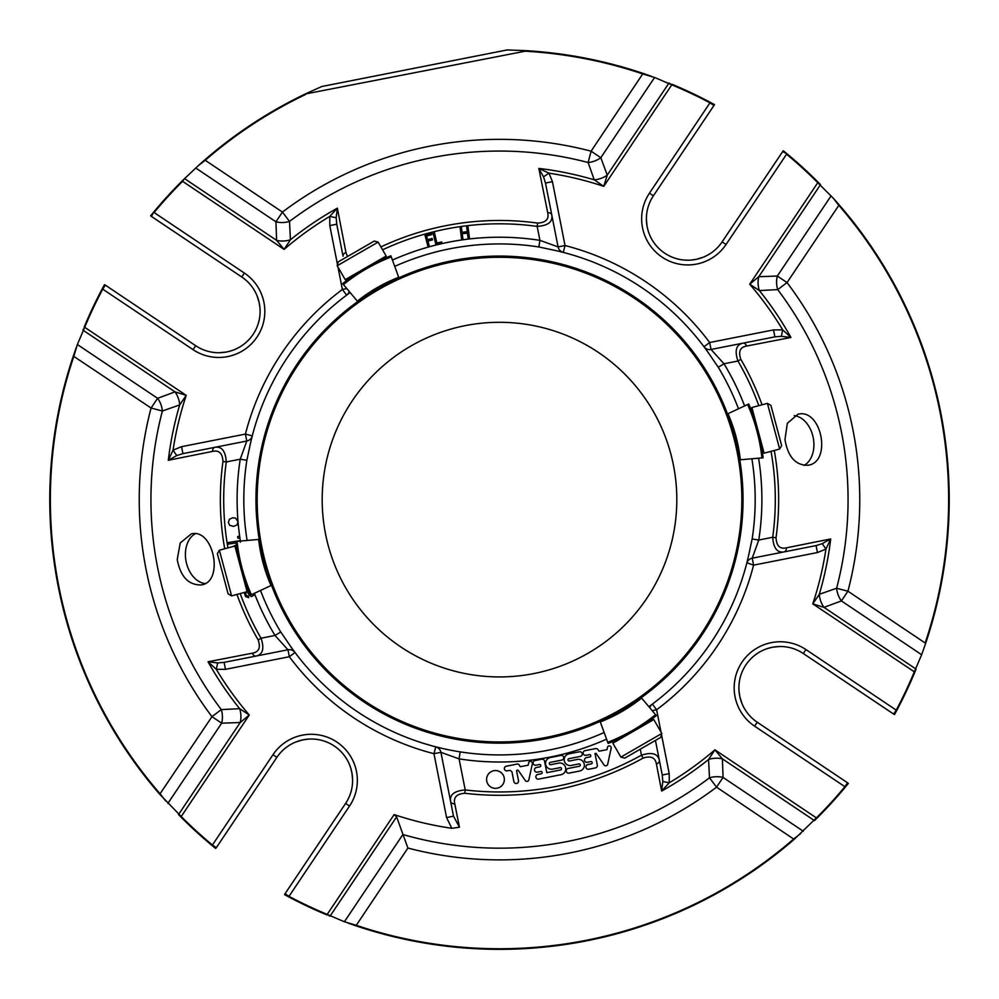<?xml version="1.0" encoding="UTF-8"?>
<svg xmlns="http://www.w3.org/2000/svg" width="999" height="999" viewBox="0 0 999 999"><rect width="100%" height="100%" fill="white"/><g stroke="black" fill="none" stroke-linecap="round" stroke-linejoin="round"><path stroke-width="1.5" d="M499.5 322.302A177.31 177.31 0 0 1 653.059 588.274A177.31 177.31 0 0 1 345.941 588.274A177.31 177.31 0 0 1 499.5 322.302M329.62 916.021L327.197 914.397L344.393 921.752L402.884 834.515A348.564 348.564 0 0 0 709.49 777.821L716.545 787.162L723.064 777.434A16.546 10.452 -1.6 0 0 709.49 777.821L708.553 759.49L714.909 749.837L816.408 817.894L794.155 839.372A449.725 449.725 0 0 1 355.944 925.811L407.904 848.039A360.264 360.264 0 0 0 716.545 787.162L794.155 839.372M839.26 204.97L838.823 205.344A449.15 449.15 0 0 1 925.149 642.981L847.926 591.208L836.613 588.236A16.546 10.452 -110.7 0 0 841.408 600.923L847.926 591.208A360.264 360.264 0 0 0 787.037 282.567L777.322 276.049A16.546 10.452 -91.6 0 0 777.709 289.623L787.037 282.567L838.823 205.344L833.366 198.302L839.26 204.97A449.725 449.725 0 0 1 925.698 643.169L922.776 651.56L925.698 643.169M669.38 83.204L671.803 84.828L654.607 77.472L642.869 73.963A449.15 449.15 0 0 0 525.187 51.199L525.149 50.612A449.725 449.725 0 0 1 643.056 73.414L591.096 151.186L588.124 162.512A16.546 10.452 159.3 0 0 600.811 157.705L591.096 151.186A360.264 360.264 0 0 0 282.455 212.075L275.936 221.79A16.546 10.452 178.4 0 0 289.51 221.416L282.455 212.075L205.232 160.29L198.189 165.747L182.18 180.919A449.725 449.725 0 0 0 153.634 212.15L150.662 215.772A4.733 4.733 0 0 0 151.448 216.446L153.634 212.15M83.092 329.732L84.715 327.31L77.36 344.518L157.592 398.301L175.012 391.87A16.546 10.377 -109.8 0 1 179.708 404.907L162.387 411.001A348.564 348.564 0 0 0 221.291 709.615L211.963 716.658L221.678 723.176A16.546 10.452 88.4 0 0 221.291 709.615L239.635 708.666L249.275 715.022L181.219 816.52L159.74 794.267A449.725 449.725 0 0 1 73.302 356.056L151.074 408.017L162.387 411.001A16.546 10.452 69.3 0 0 157.592 398.301L151.074 408.017A360.264 360.264 0 0 0 211.963 716.658L159.74 794.267M654.607 77.472L600.811 157.705L607.242 175.125A16.546 10.377 160.2 0 1 594.205 179.82L588.124 162.512A348.564 348.564 0 0 0 289.51 221.416L290.447 239.748A16.546 10.377 -2.5 0 1 276.598 240.347L284.091 249.388L182.592 181.331L184.216 178.908M915.908 669.492L914.822 672.152A449.725 449.725 0 0 1 896.765 710.401L896.253 710.139A449.15 449.15 0 0 0 914.285 671.927L921.64 654.72L841.408 600.923L823.988 607.367A16.546 10.377 -109.8 0 1 819.292 594.318L836.613 588.236A348.564 348.564 0 0 0 777.709 289.623L759.365 290.572A16.546 10.377 87.5 0 1 758.765 276.711L749.725 284.203L817.781 182.705L833.366 198.302M611.163 748.226L607.654 764.322A2.01 2.01 0 0 1 604.058 764.972L596.016 753.333L595.017 753.533L597.302 765.097A2.398 2.398 0 0 1 595.404 767.906L588.711 769.23A2.36 2.36 0 0 1 585.926 767.369A2.36 2.36 0 0 1 587.787 764.597L591.246 763.91A1.186 1.186 0 0 0 592.17 762.524A1.186 1.186 0 0 0 590.784 761.588L587.337 762.274A2.36 2.36 0 0 1 584.552 760.414A2.36 2.36 0 0 1 586.413 757.629L589.872 756.955A1.186 1.186 0 0 0 590.796 755.569A1.186 1.186 0 0 0 589.41 754.632L585.963 755.319A2.36 2.36 0 0 1 583.179 753.458A2.36 2.36 0 0 1 585.039 750.674L595.579 748.601A2.398 2.398 0 0 1 598.014 749.587L599.113 751.186L606.98 749.637L607.479 747.339A1.886 1.886 0 0 1 611.163 748.226M516.645 771.216A0.949 0.949 0 0 1 518.356 770.504L525.262 780.519A2.01 2.01 0 0 0 528.833 779.969L532.367 763.736A1.886 1.886 0 0 0 528.683 762.874L528.184 765.172L520.342 766.72L519.068 764.884A1.886 1.886 0 0 0 517.47 764.01L506.268 766.221A2.36 2.36 0 0 0 504.395 768.918A2.36 2.36 0 0 0 507.03 770.878L508.966 770.504A2.672 2.672 0 0 1 512.1 772.602L513.873 781.58A2.36 2.36 0 0 0 516.645 783.441A2.36 2.36 0 0 0 518.506 780.669L516.645 771.216M550.274 762.362A1.174 1.174 0 0 0 549.35 763.748A1.174 1.174 0 0 0 550.736 764.672L558.691 763.099A5.907 5.907 0 0 1 565.634 767.756A5.907 5.907 0 0 1 560.976 774.7L538.673 779.095A2.36 2.36 0 0 1 535.901 777.234A2.36 2.36 0 0 1 537.762 774.462L541.208 773.775A1.186 1.186 0 0 0 542.145 772.389A1.186 1.186 0 0 0 540.746 771.465L537.3 772.14A2.36 2.36 0 0 1 534.527 770.279A2.36 2.36 0 0 1 536.388 767.507L539.835 766.82A1.186 1.186 0 0 0 540.771 765.434A1.186 1.186 0 0 0 539.385 764.51L535.926 765.184A2.36 2.36 0 0 1 533.154 763.323A2.36 2.36 0 0 1 535.014 760.551L541.745 759.215A2.36 2.36 0 0 1 544.53 761.076L546.815 772.677L560.576 769.954A1.174 1.174 0 0 0 561.513 768.581A1.174 1.174 0 0 0 560.127 767.644L552.622 769.13A5.919 5.919 0 0 1 545.666 764.472A5.919 5.919 0 0 1 550.324 757.529L560.951 755.431A2.36 2.36 0 0 1 563.723 757.292A2.36 2.36 0 0 1 561.863 760.077L550.274 762.362M577.322 759.427A5.907 5.907 0 0 1 584.265 764.085A5.907 5.907 0 0 1 579.607 771.028L569.018 773.114A2.36 2.36 0 0 1 566.233 771.253A2.36 2.36 0 0 1 568.094 768.481L579.358 766.258A1.174 1.174 0 0 0 580.282 764.872A1.174 1.174 0 0 0 578.896 763.948L571.266 765.446A5.919 5.919 0 0 1 564.31 760.788A5.919 5.919 0 0 1 568.968 753.845L579.432 751.785A2.36 2.36 0 0 1 582.205 753.646A2.36 2.36 0 0 1 580.344 756.418L568.906 758.678A1.186 1.186 0 0 0 567.981 760.064A1.186 1.186 0 0 0 569.368 761.001L577.322 759.427M493.756 770.729A8.891 8.891 0 0 1 504.195 777.734A8.891 8.891 0 0 1 497.19 788.186A8.891 8.891 0 0 1 486.75 781.181A8.891 8.891 0 0 1 493.756 770.729M178.496 814.597L240.235 722.514A16.546 10.377 87.5 0 0 239.635 708.666A333.516 333.516 0 0 1 208.054 661.763L252.36 653.184C258.928 652.085 260.851 647.652 258.154 639.897L261.051 638.211C264.51 648.526 262.862 654.47 256.106 656.056L224.101 662.362L225.474 669.33L216.296 669.342L208.054 661.763L217.632 662.924L216.296 669.342A330.169 330.169 0 0 0 249.275 715.022L240.235 722.514L221.678 723.176L167.882 803.408M814.472 820.616L722.402 758.878A16.546 10.377 -2.5 0 0 708.553 759.49A333.516 333.516 0 0 1 661.65 791.058L656.418 764.085A4.733 3.247 -11.2 0 0 659.352 760.289L662.25 775.012L669.205 773.638L669.23 782.829L661.65 791.058L662.812 781.48L669.23 782.829A330.169 330.169 0 0 0 714.909 749.837L722.402 758.878L723.064 777.434L803.283 831.23M326.973 914.934A449.725 449.725 0 0 1 288.711 896.89L288.986 896.365A449.15 449.15 0 0 0 327.197 914.397L394.118 814.585L396.615 816.87L407.904 848.039M344.393 921.752L356.131 925.261A449.15 449.15 0 0 0 793.768 838.935L800.811 833.491M347.552 922.901L355.944 925.811M847.552 782.779L844.917 786.712L754.607 726.161A46.091 46.091 0 0 1 741.982 662.2A46.091 46.091 0 0 1 805.943 649.575L896.253 710.139L893.618 714.06L803.308 653.508A41.371 41.371 0 0 0 745.916 664.834A41.371 41.371 0 0 0 757.23 722.227L847.552 782.779A4.733 4.733 0 0 1 848.338 783.453L845.366 787.075A449.725 449.725 0 0 1 816.82 818.306L814.784 820.316M916.071 669.093L823.988 607.367L812.786 603.871A330.169 330.169 0 0 0 825.948 549.088L822.264 543.656L830.693 538.936L825.948 549.088L817.444 552.547L816.071 545.591L822.264 543.656M816.071 545.591L784.065 551.91C777.234 553.021 773.451 548.151 772.714 537.275L776.036 537.737C776.473 545.941 779.944 549.3 786.45 547.827L830.693 538.936A333.516 333.516 0 0 1 819.292 594.318L812.786 603.871L914.822 672.152M921.64 654.72L922.776 651.56M394.73 266.383A255.682 255.682 0 0 1 538.886 246.978L539.922 240.347L558.079 246.903A7.093 7.093 0 0 0 563.261 252.397L565.034 245.529A262.4 262.4 0 0 1 709.665 342.507L703.983 346.753A7.093 7.093 0 0 0 711.038 349.463L742.894 343.181L711.038 349.463L709.665 342.507L773.526 329.907L782.704 329.882L790.946 337.462L746.64 346.054C740.072 347.14 738.149 351.573 740.846 359.34L737.949 361.014C734.49 350.711 736.138 344.755 742.894 343.181L774.899 336.863L781.368 336.301L790.946 337.462A333.516 333.516 0 0 0 759.365 290.572L749.725 284.203A330.169 330.169 0 0 1 782.704 329.882L781.368 336.301M668.98 83.042L607.242 175.125L603.758 186.338A330.169 330.169 0 0 0 548.975 173.164L543.543 176.848L538.823 168.419L548.975 173.164L552.435 181.668L545.479 183.042L543.543 176.848M545.479 183.042L551.798 215.047C552.909 221.89 548.039 225.662 537.162 226.398L537.624 223.089C545.829 222.64 549.188 219.168 547.714 212.675L538.823 168.419A333.516 333.516 0 0 1 594.205 179.82L603.758 186.338L671.803 84.828A449.15 449.15 0 0 1 710.014 102.86L713.948 105.494A4.733 4.733 0 0 0 714.422 104.57A4.733 4.733 0 0 1 713.948 105.494L653.396 195.804A41.371 41.371 0 0 0 664.71 253.197A41.371 41.371 0 0 0 722.115 241.883L782.667 151.573L786.962 153.759A449.725 449.725 0 0 1 818.193 182.293L820.204 184.328M651.448 76.336L643.056 73.414M525.149 50.612L507.105 49.95L321.703 86.526L305.269 93.993L525.187 51.199M305.457 94.543A449.15 449.15 0 0 0 205.232 160.29L204.845 159.852A449.725 449.725 0 0 1 305.269 93.993M204.845 159.852L198.189 165.747M336.188 217.757L336.75 224.213L329.795 225.587L329.77 216.408A330.169 330.169 0 0 0 284.091 249.388L290.447 239.748A333.516 333.516 0 0 1 337.35 208.167L336.188 217.757L329.77 216.408L337.35 208.167L345.941 252.472L347.527 256.506M82.929 330.132L175.012 391.87L186.214 395.354A330.169 330.169 0 0 0 173.052 450.149L176.736 455.569L168.307 460.289L173.052 450.149L181.556 446.678L182.929 453.633L176.736 455.569M182.929 453.633L214.935 447.315A4.733 3.234 78.8 0 0 212.55 451.411L168.307 460.289A333.516 333.516 0 0 1 179.708 404.907L186.214 395.354L84.715 327.31A449.15 449.15 0 0 1 102.747 289.098L105.382 285.165A4.733 4.733 0 0 0 104.458 284.69A4.733 4.733 0 0 1 105.382 285.165L195.692 345.716A41.371 41.371 0 0 0 253.084 334.403A41.371 41.371 0 0 0 241.77 276.998L151.448 216.446M77.36 344.518L73.851 356.243A449.15 449.15 0 0 0 160.177 793.88L165.634 800.923M216.333 847.664L212.412 845.029L272.964 754.72A46.091 46.091 0 0 1 336.913 742.095A46.091 46.091 0 0 1 349.538 806.056L288.986 896.365L285.052 893.743L345.604 803.421A41.371 41.371 0 0 0 334.29 746.028A41.371 41.371 0 0 0 276.885 757.354L216.333 847.664A4.733 4.733 0 0 1 215.659 848.463L212.038 845.479A449.725 449.725 0 0 1 180.807 816.932L178.796 814.897M76.224 347.664L73.302 356.056M239.448 536.251L239.698 538.024L237.937 538.274L237.687 536.5L239.448 536.251M236.039 542.894L227.747 544.205L227.497 542.657L240.11 540.659L240.359 542.207M232.193 546.765L236.301 545.067M247.352 588.186L246.254 588.461M246.741 591.82L245.766 592.644L245.891 594.505L246.828 595.904L248.376 596.153L248.714 597.664L245.629 596.603L244.206 592.494M246.703 590.147L247.952 589.685M254.32 593.331L254.221 595.029L251.448 596.603L249.45 595.279L247.103 591.645M233.554 526.411L229.645 525.299L228.384 522.489L229.383 519.28L232.717 517.782L235.564 518.094L238.024 521.703L237.038 524.925L233.554 526.411M345.941 252.472A4.733 3.234 -11.2 0 0 343.057 256.231L336.75 224.213M442.058 243.356L435.901 244.78L433.104 232.767L434.403 232.467L436.863 243.069L441.72 241.933L442.058 243.356M429.383 246.516L428.084 246.865L424.925 234.927L431.531 233.192L431.893 234.59L426.598 236.001L427.572 239.698L432.167 238.474L432.53 239.885L427.947 241.096L429.383 246.516M462.974 239.523L461.638 239.698L460.102 227.447L461.438 227.285L462.062 232.305L467.282 231.656L466.645 226.623L467.982 226.461L469.518 238.699L468.181 238.873L467.457 233.104L462.25 233.754L462.974 239.523M552.435 181.668L565.034 245.529L558.079 246.903L551.798 215.047A4.733 3.234 168.8 0 0 547.714 212.675M742.894 343.181A4.733 3.234 78.8 0 1 746.64 346.054M787.324 423.326L784.964 439.647C788.011 456.968 795.704 465.509 808.029 465.259C832.179 462.075 821.503 408.017 797.964 414.235L787.324 423.326M751.897 458.778A255.682 255.682 0 0 1 752.135 538.998L758.765 540.034L752.21 558.191L784.065 551.91A4.733 3.234 -101.2 0 0 786.45 547.827M662.812 781.48L662.25 775.012M656.418 764.085C655.332 757.567 650.898 755.569 643.094 758.104L641.47 755.182C651.823 751.872 657.779 753.583 659.352 760.289L655.431 740.446M394.118 814.585A332.13 332.13 0 0 0 451.823 828.308L446.565 817.557L453.521 816.183L450.611 801.46A4.733 3.247 168.8 0 0 454.77 803.858C453.296 797.402 456.655 793.88 464.822 793.268L465.209 789.947A292.357 292.357 0 0 0 641.47 755.182L640.284 749.188M450.611 801.46C449.5 794.68 454.37 790.833 465.209 789.947L459.078 758.878L440.921 752.322L450.611 801.46L440.921 752.322A7.093 7.093 0 0 0 435.764 746.84L433.966 753.696L440.921 752.322M453.521 816.183L459.453 827.234L454.77 803.858M180.232 542.944L177.235 559.527C180.532 576.798 188.574 585.264 201.348 584.927C224.35 581.967 213.674 527.922 191.296 533.916L180.232 542.944M214.935 447.315L246.79 441.034L214.935 447.315C221.766 446.203 225.549 451.073 226.286 461.95L222.964 461.488C222.527 453.296 219.056 449.925 212.55 451.411M217.632 662.924L224.101 662.362M256.106 656.056L287.962 649.775L256.106 656.056A4.733 3.234 -101.2 0 1 252.36 653.184M451.823 828.308L459.453 827.234M288.711 896.89L284.578 894.667A4.733 4.733 0 0 1 285.052 893.743A4.733 4.733 0 0 0 284.578 894.667M896.765 710.401L894.542 714.547A4.733 4.733 0 0 1 893.618 714.06M782.667 151.573A4.733 4.733 0 0 1 783.341 150.774L786.962 153.759M773.526 329.907L774.899 336.863M672.027 84.291A449.725 449.725 0 0 1 710.289 102.348L714.422 104.57M347.702 279.72L347.44 278.396L347.702 279.72M84.178 327.085A449.725 449.725 0 0 1 102.235 288.823L104.458 284.69M245.904 592.407L245.891 594.505L246.828 595.904L248.376 596.153M247.103 540.447A255.682 255.682 0 0 1 246.865 460.227L240.235 459.203L246.79 441.034A7.093 7.093 0 0 0 252.285 435.876L245.417 434.078L246.79 441.034A7.093 7.093 0 0 0 252.285 435.876A7.093 7.093 0 0 0 252.285 435.851L251.311 439.76M346.815 288.586L342.382 289.448L346.641 295.13A7.093 7.093 0 0 0 349.2 291.433A7.093 7.093 0 0 1 346.641 295.13M746.865 562.774L753.583 565.147L752.21 558.191A7.093 7.093 0 0 0 746.715 563.374L747.689 559.465M652.185 710.651L656.618 709.777L652.359 704.095A7.093 7.093 0 0 0 649.8 707.804A7.093 7.093 0 0 1 652.359 704.095L648.863 706.68A255.307 255.307 0 0 0 749.912 549.35L752.135 538.998M651.298 719.505L651.56 720.841M295.829 742.007L302.435 739.972M302.497 739.959L307.592 739.185M350.749 768.119L351.948 773.014M351.973 773.126L352.61 780.082M741.882 703.296L739.859 696.678M739.834 696.615L739.06 691.52M768.006 648.363L772.901 647.165M773.001 647.14L779.969 646.503M703.171 257.23L696.565 259.265M696.503 259.278L691.408 260.052M648.251 231.106L647.052 226.211M647.027 226.111L646.39 219.156M257.118 295.941L259.141 302.547M259.166 302.61L259.94 307.704M230.994 350.874L226.099 352.073M225.999 352.085L219.031 352.734M295.017 652.484A7.093 7.093 0 0 0 287.962 649.775L289.335 656.73L295.017 652.484A7.093 7.093 0 0 0 287.962 649.775L275 635.464L280.744 631.98A255.682 255.682 0 0 1 260.502 590.446M706.38 350.012L703.983 346.753A7.093 7.093 0 0 0 711.038 349.463L724 363.773L718.256 367.245L712.262 358.504A255.307 255.307 0 0 0 549.238 249.201L538.886 246.978M460.177 751.872L459.078 758.878A262.4 262.4 0 0 0 606.568 739.173M436.338 746.99L435.764 746.84A7.093 7.093 0 0 1 435.764 746.84L443.119 748.613M350.149 292.557A255.307 255.307 0 0 0 249.088 449.875L246.865 460.227M558.079 246.903A7.093 7.093 0 0 0 563.261 252.397L559.353 251.423M718.256 367.245A255.682 255.682 0 0 1 738.498 408.778M280.744 631.98L286.738 640.721A255.307 255.307 0 0 0 604.145 732.492M378.122 242.108L374.25 241.071L338.224 261.875L337.187 265.746L345.217 279.67L365.696 267.857L386.163 256.031L378.122 242.108L337.187 265.746M219.355 550.199L217.357 553.683L228.122 593.868L231.593 595.879L247.115 591.708L234.89 546.041L219.355 550.199L231.593 595.879M620.879 757.117L624.75 758.154L660.776 737.349L661.813 733.478L653.783 719.555L612.837 743.194L620.879 757.117L661.813 733.478M779.645 449.026L781.643 445.554L770.878 405.357L767.407 403.359L751.885 407.517L757.991 430.357L764.11 453.184L779.645 449.026L767.407 403.359M734.74 436.588L734.44 435.464A157.555 157.555 0 0 1 735.039 437.699L734.74 436.588M621.266 710.526L620.267 711.101A157.555 157.555 0 0 0 622.265 709.939A157.555 157.555 0 0 1 620.267 711.101L599.987 721.078L608.129 743.443A181.631 181.631 0 0 0 656.343 715.596L641.046 697.377L621.266 710.526A243.544 243.544 0 0 0 621.291 710.514A243.544 243.544 0 0 1 621.253 710.539A243.544 243.544 0 0 0 621.291 710.514M264.56 563.761A157.555 157.555 0 0 1 263.961 561.525L259.578 539.36L235.876 541.433A181.631 181.631 0 0 0 250.287 595.217L271.84 585.152L263.961 561.525M376.735 289.285A157.555 157.555 0 0 1 378.733 288.124L357.954 301.86L357.367 301.161A158.754 158.754 0 0 1 398.701 277.297L390.871 255.794A181.631 181.631 0 0 0 342.657 283.629L357.367 301.161M398.701 277.297L399.013 278.147L378.733 288.124M734.44 435.464L727.16 414.073L748.713 404.021A181.631 181.631 0 0 1 763.124 457.792L739.422 459.865L735.039 437.699M621.266 288.699A243.544 243.544 0 0 0 398.888 277.834A243.544 243.544 0 0 1 727.472 413.923L727.21 414.048M259.228 539.385A243.544 243.544 0 0 1 357.729 301.598A243.544 243.544 0 0 0 259.228 539.385M600.112 721.403A243.544 243.544 0 0 1 271.528 585.302A243.544 243.544 0 0 0 600.112 721.403M739.422 459.865L739.772 459.84A243.544 243.544 0 0 1 641.271 697.639L641.046 697.377M195.28 533.766A25.999 18.382 -101.2 0 0 185.564 557.879A25.999 18.382 -101.2 0 0 205.082 583.553M804.045 465.409A25.999 18.382 78.8 0 0 813.236 437.737A25.999 18.382 78.8 0 0 794.242 415.621M184.528 178.609L276.598 240.347L275.936 221.79L195.717 167.994M820.504 184.64L758.765 276.711L777.322 276.049L831.118 195.829M330.02 916.183L396.615 816.87M845.366 787.075L844.917 786.712A449.15 449.15 0 0 1 816.408 817.894L816.82 818.306M818.193 182.293L817.781 182.705A449.15 449.15 0 0 0 786.588 154.196L726.036 244.518L722.115 241.883M241.77 276.998L244.393 273.077L154.083 212.525A449.15 449.15 0 0 1 182.592 181.331L182.18 180.919M212.038 845.479L212.412 845.029A449.15 449.15 0 0 1 181.219 816.52L180.807 816.932M537.624 223.089A279.146 279.146 0 0 0 380.906 246.915M776.036 537.737A279.146 279.146 0 0 0 774.287 450.462M762.05 404.795A279.146 279.146 0 0 0 740.846 359.34M464.822 793.268A295.692 295.692 0 0 0 643.094 758.104M222.964 461.488A279.146 279.146 0 0 0 224.713 548.776M236.95 594.442A279.146 279.146 0 0 0 258.154 639.897M446.565 817.557L433.966 753.696A262.4 262.4 0 0 1 289.335 656.73L225.474 669.33M817.444 552.547L753.583 565.147A262.4 262.4 0 0 1 656.618 709.777L661.013 732.08M661.513 734.615L669.205 773.638M710.289 102.348L649.462 193.169A46.091 46.091 0 0 0 662.087 257.13A46.091 46.091 0 0 0 726.036 244.518M181.556 446.678L245.417 434.078A262.4 262.4 0 0 1 342.382 289.448L337.987 267.145M337.487 264.61L329.795 225.587M102.235 288.823L193.057 349.65A46.091 46.091 0 0 0 257.018 337.038A46.091 46.091 0 0 0 244.393 273.077M240.397 541.033A262.4 262.4 0 0 1 240.235 459.203L226.286 461.95A275.799 275.799 0 0 0 227.959 547.902M240.197 593.568A275.799 275.799 0 0 0 261.051 638.211L275 635.464A262.4 262.4 0 0 1 254.395 593.294M392.432 260.065A262.4 262.4 0 0 1 539.922 240.347L537.162 226.398A275.799 275.799 0 0 0 382.58 249.825M758.603 458.191A262.4 262.4 0 0 1 758.765 540.034L772.714 537.275A275.799 275.799 0 0 0 771.041 451.323M758.803 405.656A275.799 275.799 0 0 0 737.949 361.014L724 363.773A262.4 262.4 0 0 1 744.605 405.931M272.964 754.72L276.885 757.354M349.538 806.056L345.604 803.421M754.607 726.161L757.23 722.227M805.943 649.575L803.308 653.508M653.396 195.804L649.462 193.169M195.692 345.716L193.057 349.65M746.715 563.349L746.715 563.374A7.093 7.093 0 0 1 752.21 558.191M620.666 289.747A242.332 242.332 0 0 1 620.666 709.49A242.332 242.332 0 0 1 257.168 499.612A242.332 242.332 0 0 1 620.666 289.747M343.431 284.553A180.432 180.432 0 0 1 391.283 256.918M251.373 594.705A180.432 180.432 0 0 1 237.063 541.333M271.016 585.539A158.754 158.754 0 0 1 258.666 539.435M656.343 715.596A181.631 181.631 0 0 1 608.129 743.443M655.569 714.685A180.432 180.432 0 0 1 607.717 742.307M641.633 698.076A158.754 158.754 0 0 1 600.299 721.94M739.772 459.84A243.544 243.544 0 0 1 641.271 697.639M747.627 404.52A180.432 180.432 0 0 1 761.937 457.904M727.984 413.686A158.754 158.754 0 0 1 740.334 459.79M378.409 261.164L378.996 260.165M353.546 275.524L352.385 275.537M245.267 582.604L244.98 583.716M237.837 554.87L237.025 554.033M620.591 738.061L620.004 739.06M645.454 723.713L646.615 723.688M761.163 444.368L761.975 445.192M753.733 416.633L754.02 415.509"/></g></svg>
